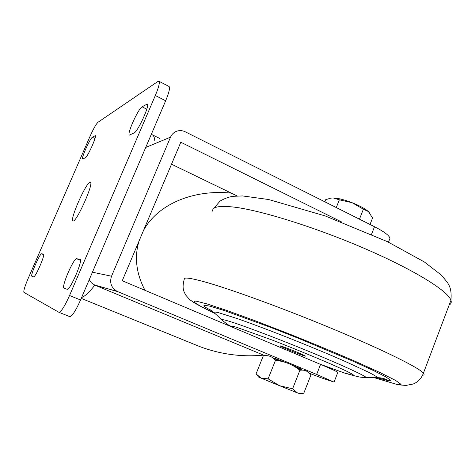 <?xml version="1.0" encoding="UTF-8"?>
<svg xmlns="http://www.w3.org/2000/svg" width="475" height="475" viewBox="0 0 475 475"><rect width="100%" height="100%" fill="white"/><g stroke="black" fill="none" stroke-linecap="round" stroke-linejoin="round"><path stroke-width="0.71" d="M282.904 346.691C272.864 343.205 292.44 351.755 302.462 355.253C313.102 359.005 293.164 350.253 282.904 346.691M145.718 147.452L170.543 137.138C171.861 134.17 174.01 132.169 176.985 131.124C179.77 130.257 182.519 130.477 185.22 131.783L374.508 226.723L371.533 234.323M170.543 137.138L111.524 276.207L92.429 272.205M192.844 343.769L199.88 346.631C220.632 354.374 241.858 357.206 263.572 355.134L94.846 285.125L91.378 282.791L89.223 279.71M341.78 222.045L180.809 142.227L122.265 280.737L320.572 364.402C330.725 368.701 336.478 371.349 337.838 372.335L337.749 372.572M389.435 239.715L389.969 238.349C389.334 235.564 384.18 231.687 374.508 226.723M237.132 195.955L171.517 164.208M231.26 193.117C192.583 189.127 157.213 204.802 143.468 230.571M138.973 241.205C134.217 257.171 136.224 273.547 145 290.332M320.572 364.402L316.647 374.431L334.044 382.096L320.969 377.732L309.29 373.225M263.572 355.134L265.038 355.716M274.669 359.522L277.519 360.656M297.641 368.618L301.477 370.138M316.647 374.431L117.218 291.413C111.304 287.933 109.404 282.863 111.524 276.207M285.006 362.253L274.74 358.31C272.092 357.438 274.087 358.393 280.719 361.184M295.432 367.116C305.081 370.761 303.84 370.043 291.703 364.96M369.312 212.45L368.404 211.541L363.381 209.208L352.076 202.688C344.167 199.678 337.862 198.093 333.165 197.938L339.352 199.815L352.076 202.688C359.575 205.687 365.014 208.632 368.392 211.529L368.404 211.541M370.019 224.473L372.566 217.983L368.392 211.529M331.776 198.004L333.165 197.938L330.766 198.14L325.731 199.648L324.858 201.822M359.456 219.177L363.381 209.208M336.27 207.545L339.352 199.815M256.476 374.389L258.525 377.025L261.262 378.207L256.072 373.878L263.245 355.941C268.185 354.956 272.252 356.44 275.447 360.406C284.578 361.226 292.725 364.521 299.885 370.298L300.01 370.28M279.585 385.724L268.108 378.848L261.262 378.207L279.585 385.724L292.594 388.793L299.885 370.298C304.588 369.52 308.245 371.159 310.852 375.214L303.774 393.258L300.734 393.549L297.51 392.938L279.585 385.724M298.656 393.3L297.51 392.938L292.594 388.793M268.108 378.848L275.447 360.406M85.352 157.771C87.572 157.13 97.126 135.826 95.279 135.636L92.364 137.281C90.036 138.332 80.887 158.846 82.656 159.048L85.352 157.771M89.941 182.341C85.726 183.077 69.267 220.608 73.049 220.899C76.131 223.125 94.305 182.596 90.345 182.329L89.941 182.341M76.742 258.768L79.907 259.219C83.636 259.065 70.181 290.593 67.058 289.275L64.095 288.188C60.818 287.642 73.726 257.664 76.742 258.768L80.418 260.324M134.128 132.917C137.887 131.67 150.1 104.832 147.286 104.001L142.09 106.816C138.178 108.739 126.653 134.348 129.36 135.102L134.128 132.917M43.563 254.101L41.669 253.816C39.959 253.044 29.937 276.058 31.908 276.248L33.612 276.872C35.346 277.798 45.719 253.846 43.498 254.078L43.575 254.113M168.946 86.438L169.124 86.527C170.151 87.946 168.999 92.696 165.656 100.777L80.56 299.992L69.546 295.521C64.849 306.001 61.34 311.606 59.019 312.354L23.94 292.392C23.388 291.068 24.777 286.467 28.102 278.587L89.989 136.456C93.409 128.832 96.069 124.106 97.969 122.277L157.896 81.474L158.988 81.272C159.921 82.644 158.703 87.388 155.331 95.499L69.546 295.521M69.653 316.593L69.89 316.665C72.337 315.982 75.893 310.424 80.56 299.992M449.136 305.063C451.06 304.018 451.666 302.415 450.947 300.265C448.198 291.116 414.372 269.996 364.937 248.657C315.56 227.317 260.615 210.271 233.967 207.1C219.557 205.461 212.408 206.791 212.521 211.096M422.578 375.256C424.223 375.108 424.508 374.395 423.433 373.124C419.17 367.834 383.61 350.117 333.391 329.163C283.225 308.216 228.707 288.42 203.324 281.509C189.62 277.81 183.249 277.097 184.223 279.377C181.699 288.764 183.985 291.597 185.725 295.088L189.555 299.482L193.764 302.498C198.888 305.52 205.978 309.195 215.038 313.518M375.701 378.082L396.94 384.418L401.066 384.376L395.693 380.481L380.321 372.697L355.728 361.54C335.338 352.729 313.28 343.567 289.542 334.056L255.93 321.058L227.388 310.65L206.803 303.846L195.611 301.019L193.901 302.041L200.824 306.411L214.967 313.452M377.975 377.957L387.612 380.517L390.593 380.273L386.003 376.96L373.546 370.589L353.774 361.534L299.559 338.764L270.661 327.4L223.885 310.407L210.075 306.197L203.822 305.122L204.933 306.992L212.669 311.41M373.867 377.678C377.008 378.444 378.343 378.456 377.874 377.726C376.687 376.622 373.421 374.704 368.072 371.973L343.098 360.495C326.408 353.246 308.067 345.64 288.07 337.678C268.298 329.899 251.382 323.54 237.304 318.6L218.191 312.562C214.914 311.855 213.613 311.938 214.284 312.817L222.205 320.215M377.946 377.851C383.996 379.638 386.852 380.196 386.513 379.525C383.277 378.254 380.398 377.661 377.874 377.726L366.373 377.595C364.699 375.452 338.972 363.707 305.128 349.879C271.32 336.062 237.464 323.469 226.611 320.512C222.698 319.438 221.255 319.36 222.276 320.281C229.342 326.088 228.226 324.633 233.112 327.501M234.507 328.094C231.135 326.188 231.83 325.909 236.586 327.263L272.549 340.183C295.129 348.929 320.839 359.527 337.41 366.92L347.35 371.527C351.904 373.819 354.071 375.167 353.839 375.559L343.027 372.531L319.491 363.945M117.669 291.608L94.846 285.125C89.282 292.279 84.883 296.388 81.647 297.445M151.276 134.455L152.374 134.823C153.722 135.607 154.529 137.548 154.791 140.642M95.427 135.933L94.947 135.702M94.97 138.534L92.364 137.281M147.577 104.66L146.496 104.114M146.781 109.179L142.09 106.816M43.724 254.677L41.669 253.816M165.656 100.777L155.331 95.499M213.495 208.751L220.062 201.079C224.574 198.479 228.908 196.893 233.077 196.312L242.583 195.938L268.66 199.53L325.233 215.947L387.363 241.632L424.359 261.962L441.483 275.209L447.545 282.619L449.207 285.659C450.912 289.186 451.488 294.055 450.947 300.265L423.433 373.124C421.491 378.343 418.089 381.977 413.226 384.014L405.953 385.433L398.05 384.798L375.529 378.047M211.975 310.864L209.433 309.32L214.201 312.74M366.373 377.595C358.524 377.209 359.159 376.788 357.521 376.592L345.64 373.439L319.77 364.064M151.323 134.342L159.814 138.492M388.479 242.173L389.969 238.349M334.044 382.096L337.838 372.335M199.88 346.631L81.249 298.383M117.218 291.413L94.448 284.952M299.541 393.728L300.734 393.549M169.124 86.527L158.988 81.272M69.89 316.665L59.019 312.354"/></g></svg>
